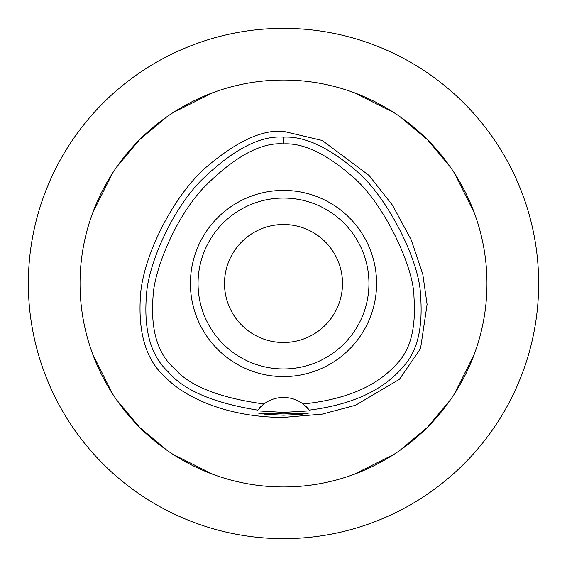 <?xml version="1.0" encoding="UTF-8"?>
<svg xmlns="http://www.w3.org/2000/svg" width="567" height="567" viewBox="0 0 567 567"><rect width="100%" height="100%" fill="white"/><g stroke="black" fill="none" stroke-linecap="round" stroke-linejoin="round"><path stroke-width="0.85" d="M303.083 403.995A32.553 32.553 0 0 0 263.917 403.995C219.514 397.857 189.832 386.17 174.884 368.933C157.768 354.311 150.489 330.285 153.04 296.853C154.026 270.083 175.671 216.374 205.048 186.217C235.149 156.286 261.302 142.175 283.5 143.89C303.125 142.806 325.947 153.551 351.979 176.117C383.568 202.27 413.882 266.859 413.967 296.931C416.107 327.187 410.664 349.201 397.637 362.972C381.385 381.18 355.466 398.466 303.083 403.995A32.553 32.553 0 0 1 303.09 403.995L309.83 410.848L283.5 412.4L257.17 410.848A32.553 32.553 0 0 1 257.347 410.607M283.5 190.413A93.087 93.087 0 0 0 190.413 283.5A93.087 93.087 0 0 0 283.5 376.587A93.087 93.087 0 0 0 376.587 283.5A93.087 93.087 0 0 0 283.5 190.413M259.601 407.893A32.553 32.553 0 0 1 263.917 403.995L257.709 410.132A32.553 32.553 0 0 1 257.737 410.097M305.294 405.816A32.553 32.553 0 0 1 309.291 410.132C361.236 403.513 388.218 384.858 404.228 365.545C417.673 350.427 423.095 326.762 420.487 294.549C419.523 261.628 387.956 196.792 355.608 170.284C328.286 147.016 304.252 135.967 283.5 137.15L283.5 143.89M283.5 137.15C260.033 135.35 232.598 149.78 201.193 180.448C171.099 210.796 148.157 265.42 146.506 294.592C143.55 330.228 150.822 355.998 168.321 371.902C183.538 390.209 213.334 402.946 257.709 410.132L257.17 410.848M283.5 413.953L258.68 413.215L265.937 414.335L283.5 415.193L301.027 414.342L308.32 413.215L283.5 413.953M283.5 131.346C262.344 129.418 236.588 141.353 206.232 167.152C171.191 197.862 141.729 259.906 140.318 298.058C138.263 334.721 146.768 361.25 165.84 377.643C184.062 396.751 226.311 417.39 283.5 417.425L322.233 414.116L355.544 405.263L399.43 379.302L420.537 348.599L427.1 304.415L422.798 274.357L411.259 239.926L392.506 205.219L369.124 175.501L322.269 140.481L283.5 131.346M283.5 486.968A203.468 203.468 0 0 1 80.032 283.5A203.468 203.468 0 0 1 283.5 80.032A203.468 203.468 0 0 1 486.968 283.5A203.468 203.468 0 0 1 283.5 486.968M213.128 92.591L172.949 112.684M166.967 116.71L139.624 139.624L116.71 166.967M112.684 172.949L92.591 213.128M92.591 353.872L112.684 394.051M116.71 400.033L139.624 427.376L166.967 450.29M172.949 454.316L213.128 474.409M353.872 474.409L394.051 454.316M400.033 450.29L427.376 427.376L450.29 400.033M454.316 394.051L474.409 353.872M474.409 213.128L454.316 172.949M450.29 166.967L427.376 139.624L400.033 116.71M394.051 112.684L353.872 92.591M283.5 28.35A255.15 255.15 0 0 1 538.65 283.5A255.15 255.15 0 0 1 283.5 538.65A255.15 255.15 0 0 1 28.35 283.5A255.15 255.15 0 0 1 283.5 28.35M283.5 224.497A59.003 59.003 0 0 0 224.497 283.5A59.003 59.003 0 0 0 283.5 342.503A59.003 59.003 0 0 0 342.503 283.5A59.003 59.003 0 0 0 283.5 224.497M296.123 198.982L300.262 199.704M304.557 200.675L304.989 200.789M301.176 199.889L297.611 199.215M295.96 198.96L289.9 198.28M289.836 368.72L295.79 368.068M296.116 368.018L300.985 367.147M304.564 366.317L304.989 366.211M301.176 367.111L300.276 367.296M295.967 368.04L289.9 368.72M277.164 198.28L271.21 198.932M270.877 198.982L266.015 199.853M262.436 200.683L262.011 200.789M265.824 199.889L266.752 199.704M271.04 198.96L277.1 198.28M270.884 368.018L266.717 367.296M262.436 366.325L262.011 366.211M265.824 367.111L269.375 367.785M271.033 368.04L277.1 368.72M283.5 368.954A85.454 85.454 0 0 0 368.954 283.5A85.454 85.454 0 0 0 283.5 198.046A85.454 85.454 0 0 0 198.046 283.5A85.454 85.454 0 0 0 283.5 368.954"/></g></svg>
